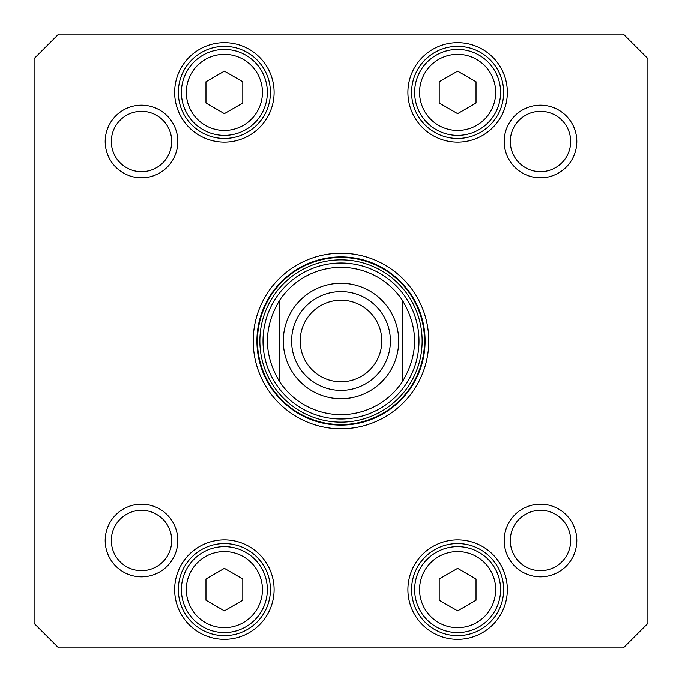 <?xml version="1.0" encoding="UTF-8"?>
<svg xmlns="http://www.w3.org/2000/svg" width="682" height="682" viewBox="0 0 682 682"><rect width="100%" height="100%" fill="white"/><g stroke="black" fill="none" stroke-linecap="round" stroke-linejoin="round"><path stroke-width="1.02" d="M402.38 300.285C418.612 327.428 418.612 354.572 402.38 381.715L402.38 300.285L402.38 381.715A73.656 73.656 0 0 1 279.62 381.715C263.388 354.572 263.388 327.428 279.62 300.285L279.62 381.715L279.62 300.285A73.656 73.656 0 0 1 402.38 300.285A73.656 73.656 0 0 0 279.62 300.285A73.656 73.656 0 0 1 402.38 300.285M341 381.801A40.801 40.801 0 0 1 305.664 320.6A40.801 40.801 0 0 1 376.336 320.6A40.801 40.801 0 0 1 341 381.801M341 390.394A49.394 49.394 0 0 0 383.778 316.303A49.394 49.394 0 0 0 298.222 316.303A49.394 49.394 0 0 0 341 390.394M476.036 578.958L476.036 600.22L457.622 610.85L439.208 600.22L439.208 578.958L457.622 568.328L476.036 578.958M242.792 81.78L242.792 103.042L224.378 113.672L205.964 103.042L205.964 81.78L224.378 71.15L242.792 81.78M476.036 81.78L476.036 103.042L457.622 113.672L439.208 103.042L439.208 81.78L457.622 71.15L476.036 81.78M242.792 578.958L242.792 600.22L224.378 610.85L205.964 600.22L205.964 578.958L224.378 568.328L242.792 578.958M623.348 647.9L58.652 647.9L34.1 623.348L34.1 58.652L58.652 34.1L623.348 34.1L647.9 58.652L647.9 623.348L623.348 647.9M504.168 141.515A36.317 36.317 0 0 0 558.643 172.964A36.317 36.317 0 0 0 558.643 110.066A36.317 36.317 0 0 0 504.168 141.515M105.199 540.485A36.317 36.317 0 0 0 159.673 571.934A36.317 36.317 0 0 0 159.673 509.036A36.317 36.317 0 0 0 105.199 540.485M407.904 92.411A49.718 49.718 0 0 0 482.481 135.471A49.718 49.718 0 0 0 482.481 49.351A49.718 49.718 0 0 0 407.904 92.411M174.66 589.589A49.718 49.718 0 0 0 249.237 632.649A49.718 49.718 0 0 0 249.237 546.529A49.718 49.718 0 0 0 174.66 589.589M428.773 341A87.773 87.773 0 0 0 297.113 264.983A87.773 87.773 0 0 0 297.113 417.017A87.773 87.773 0 0 0 428.773 341M407.904 589.589A49.718 49.718 0 0 0 482.481 632.649A49.718 49.718 0 0 0 482.481 546.529A49.718 49.718 0 0 0 407.904 589.589M174.66 92.411A49.718 49.718 0 0 0 249.237 135.471A49.718 49.718 0 0 0 249.237 49.351A49.718 49.718 0 0 0 174.66 92.411M504.168 540.485A36.317 36.317 0 0 0 558.643 571.934A36.317 36.317 0 0 0 558.643 509.036A36.317 36.317 0 0 0 504.168 540.485M105.199 141.515A36.317 36.317 0 0 0 159.673 172.964A36.317 36.317 0 0 0 159.673 110.066A36.317 36.317 0 0 0 105.199 141.515M500.588 589.589A42.966 42.966 0 0 0 436.139 552.377A42.966 42.966 0 0 0 436.139 626.801A42.966 42.966 0 0 0 500.588 589.589M267.344 589.589A42.966 42.966 0 0 0 202.895 552.377A42.966 42.966 0 0 0 202.895 626.801A42.966 42.966 0 0 0 267.344 589.589M267.344 92.411A42.966 42.966 0 0 0 202.895 55.199A42.966 42.966 0 0 0 202.895 129.623A42.966 42.966 0 0 0 267.344 92.411M500.588 92.411A42.966 42.966 0 0 0 436.139 55.199A42.966 42.966 0 0 0 436.139 129.623A42.966 42.966 0 0 0 500.588 92.411M111.337 141.515A30.178 30.178 0 0 1 156.604 115.377A30.178 30.178 0 0 1 156.604 167.653A30.178 30.178 0 0 1 111.337 141.515M111.337 540.485A30.178 30.178 0 0 1 156.604 514.347A30.178 30.178 0 0 1 156.604 566.623A30.178 30.178 0 0 1 111.337 540.485M510.307 540.485A30.178 30.178 0 0 1 555.574 514.347A30.178 30.178 0 0 1 555.574 566.623A30.178 30.178 0 0 1 510.307 540.485M510.307 141.515A30.178 30.178 0 0 1 555.574 115.377A30.178 30.178 0 0 1 555.574 167.653A30.178 30.178 0 0 1 510.307 141.515M411.587 92.411A46.035 46.035 0 0 1 480.639 52.54A46.035 46.035 0 0 1 480.639 132.282A46.035 46.035 0 0 1 411.587 92.411M178.343 92.411A46.035 46.035 0 0 1 247.395 52.54A46.035 46.035 0 0 1 247.395 132.282A46.035 46.035 0 0 1 178.343 92.411M178.343 589.589A46.035 46.035 0 0 1 247.395 549.718A46.035 46.035 0 0 1 247.395 629.46A46.035 46.035 0 0 1 178.343 589.589M411.587 589.589A46.035 46.035 0 0 1 480.639 549.718A46.035 46.035 0 0 1 480.639 629.46A46.035 46.035 0 0 1 411.587 589.589M425.091 341A84.091 84.091 0 0 1 298.955 413.821A84.091 84.091 0 0 1 298.955 268.179A84.091 84.091 0 0 1 425.091 341M263.013 341A77.987 77.987 0 0 0 379.993 408.544A77.987 77.987 0 0 0 379.993 273.456A77.987 77.987 0 0 0 263.013 341M279.62 381.715A73.656 73.656 0 0 0 402.38 381.715A73.656 73.656 0 0 1 279.62 381.715M341 283.303A57.697 57.697 0 0 1 390.965 369.849A57.697 57.697 0 0 1 291.035 369.849A57.697 57.697 0 0 1 341 283.303M495.678 589.589A38.056 38.056 0 0 1 438.594 622.547A38.056 38.056 0 0 1 438.594 556.631A38.056 38.056 0 0 1 495.678 589.589M262.434 92.411A38.056 38.056 0 0 1 205.35 125.369A38.056 38.056 0 0 1 205.35 59.453A38.056 38.056 0 0 1 262.434 92.411M495.678 92.411A38.056 38.056 0 0 1 438.594 125.369A38.056 38.056 0 0 1 438.594 59.453A38.056 38.056 0 0 1 495.678 92.411M262.434 589.589A38.056 38.056 0 0 1 205.35 622.547A38.056 38.056 0 0 1 205.35 556.631A38.056 38.056 0 0 1 262.434 589.589M257.455 341A83.545 83.545 0 0 0 382.773 413.352A83.545 83.545 0 0 0 382.773 268.648A83.545 83.545 0 0 0 257.455 341M259.868 341A81.132 81.132 0 0 0 381.57 411.263A81.132 81.132 0 0 0 381.57 270.737A81.132 81.132 0 0 0 259.868 341"/></g></svg>
